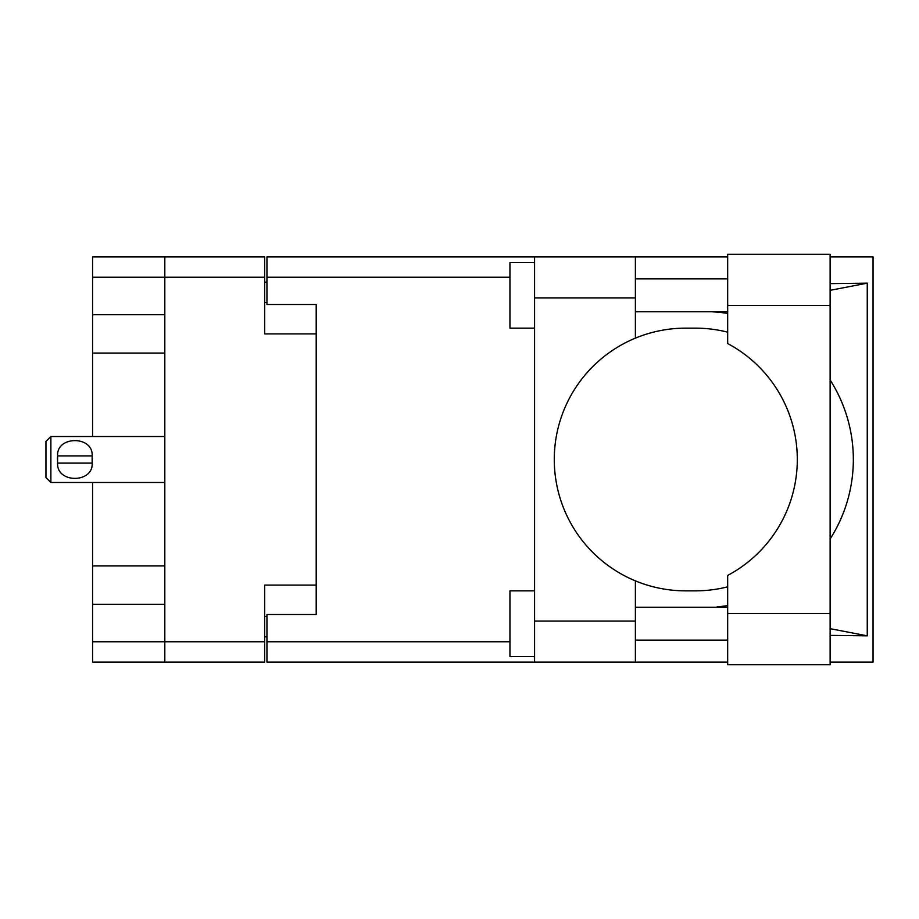 <?xml version="1.0" encoding="UTF-8"?>
<svg xmlns="http://www.w3.org/2000/svg" width="919" height="919" viewBox="0 0 919 919"><rect width="100%" height="100%" fill="white"/><g stroke="black" fill="none" stroke-linecap="round" stroke-linejoin="round"><path stroke-width="1.38" d="M92.578 277.251L92.578 256.883L264.649 256.883L264.649 333.896L316.205 333.896L316.205 585.104L264.649 585.104L264.649 662.117L164.823 662.117L164.823 277.251L92.578 277.251L92.578 436.514M92.578 314.712L164.823 314.712M92.578 482.486L92.578 641.749L264.649 641.749M92.578 565.92L164.823 565.92M164.823 353.08L92.578 353.08M164.823 604.288L92.578 604.288M164.823 662.117L92.578 662.117L92.578 641.749M316.205 585.104L316.205 614.501L266.947 614.501L266.947 641.749L509.953 641.749M266.947 636.821L264.649 636.821M264.649 282.179L266.947 282.179M509.953 277.251L266.947 277.251L266.947 304.499L316.205 304.499L316.205 333.896M264.649 277.251L164.823 277.251L164.823 256.883M727.676 613.513L727.676 575.443A131.348 131.348 0 0 0 727.676 343.557L727.676 254.264L830.121 254.264L830.121 664.736L727.676 664.736L727.676 613.513L830.121 613.513M727.676 278.894L635.397 278.894M727.676 311.725L635.397 311.725M727.676 607.275L635.397 607.275M727.676 640.106L635.397 640.106M534.582 656.534L509.953 656.534L509.953 590.848L534.582 590.848M534.582 328.152L509.953 328.152L509.953 262.466L534.582 262.466M534.582 621.06L635.397 621.06L635.397 662.117L534.582 662.117L534.582 256.883L635.397 256.883L635.397 297.94L534.582 297.94M635.397 621.06L635.397 580.865A131.348 131.348 0 0 1 635.397 338.135L635.397 297.94M830.121 283.626L867.249 283.155L867.249 635.845L830.121 628.665M830.121 635.374L867.249 635.845M635.397 662.117L727.676 662.117M830.121 662.117L873.05 662.117L873.05 256.883L830.121 256.883M635.397 256.883L727.676 256.883M266.947 277.251L266.947 256.883L534.582 256.883M534.582 662.117L266.947 662.117L266.947 641.749M316.205 304.499L316.205 614.501M727.676 586.827A131.348 131.348 0 0 1 695.396 590.848L685.643 590.848A131.348 131.348 0 0 1 635.397 580.865M719.52 607.275L711.386 607.275M717.165 606.816A147.775 147.775 0 0 0 727.676 605.61M830.121 539.016A147.775 147.775 0 0 0 830.121 379.984M727.676 313.39A147.775 147.775 0 0 0 717.165 312.184L711.386 311.725M635.397 338.135A131.348 131.348 0 0 1 685.643 328.152L695.396 328.152A131.348 131.348 0 0 1 727.676 332.173M867.249 283.155L830.121 290.335M719.52 311.725L717.165 312.184M50.878 436.514L45.95 441.442L45.95 477.558L50.878 482.486L50.878 436.514L164.823 436.514M57.449 459.5L57.621 455.893C56.277 435.572 93.428 435.48 92.153 455.893L57.621 455.893L57.541 462.2M92.325 459.5L92.141 463.107C93.474 483.44 56.335 483.509 57.621 463.107L92.141 463.107L92.153 455.893M264.649 616.465L266.947 616.465M266.947 302.535L264.649 302.535M727.676 305.487L830.121 305.487M164.823 482.486L50.878 482.486"/></g></svg>
